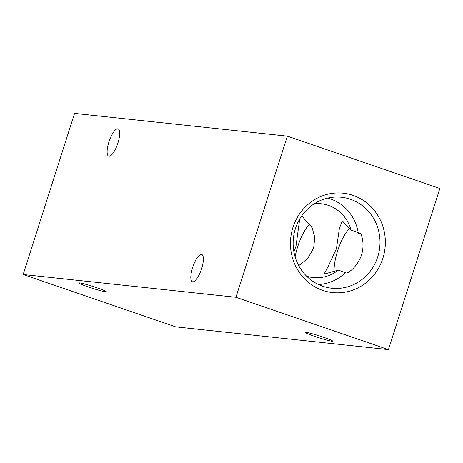 <?xml version="1.0" encoding="UTF-8"?>
<svg xmlns="http://www.w3.org/2000/svg" width="463" height="463" viewBox="0 0 463 463"><rect width="100%" height="100%" fill="white"/><g stroke="black" fill="none" stroke-linecap="round" stroke-linejoin="round"><path stroke-width="0.69" d="M105.535 291.783A14.405 0.961 17.7 0 1 90.135 287.552A14.405 0.961 17.7 0 1 78.849 282.957A14.405 0.961 17.7 0 1 79.607 282.887A14.405 0.961 17.7 0 1 95.008 287.118A14.405 0.961 17.7 0 1 106.299 291.713A14.405 0.961 17.7 0 1 105.535 291.783M331.971 341.225A14.405 0.961 17.7 0 1 316.576 336.995A14.405 0.961 17.7 0 1 305.285 332.393A14.405 0.961 17.7 0 1 306.049 332.33A14.405 0.961 17.7 0 1 321.449 336.555A14.405 0.961 17.7 0 1 332.735 341.156A14.405 0.961 17.7 0 1 331.971 341.225M109.031 156.234A14.405 4.445 108.9 0 1 108.724 156.17A14.405 4.445 108.9 0 1 109.037 141.574A14.405 4.445 108.9 0 1 117.77 128.847A14.405 4.445 108.9 0 1 118.077 128.911A14.405 4.445 108.9 0 1 117.77 143.507A14.405 4.445 108.9 0 1 109.031 156.234M192.735 281.817A14.405 4.445 108.9 0 1 192.429 281.747A14.405 4.445 108.9 0 1 192.735 267.157A14.405 4.445 108.9 0 1 201.474 254.43A14.405 4.445 108.9 0 1 201.781 254.494A14.405 4.445 108.9 0 1 201.469 269.084A14.405 4.445 108.9 0 1 192.735 281.817M353.055 195.374A49.981 47.423 96.1 0 0 292.929 227.449A49.981 47.423 96.1 0 0 322.734 290.388A49.981 47.423 96.1 0 0 382.86 258.313A49.981 47.423 96.1 0 0 353.055 195.374M350.439 199.264A45.739 43.4 96.1 0 0 337.527 197.03A45.739 43.4 96.1 0 0 293.791 235.343A45.739 43.4 96.1 0 0 322.688 286.221A45.739 43.4 96.1 0 0 327.833 287.621A45.739 43.4 96.1 0 0 378.491 254.17A45.739 43.4 96.1 0 0 350.439 199.264M358.177 232.519L351.035 230.07L342.284 220.926L339.338 228.624L336.445 248.619L327.873 267.006L324.019 274.148L338.25 270.126L345.392 272.58L346.376 271.949L348.199 272.539C354.409 268.326 358.866 262.423 361.58 254.835C363.756 247.115 363.467 239.95 360.712 233.34L358.646 233.508L358.177 232.519A43.887 41.647 96.1 0 0 330.46 198.945A43.887 41.647 96.1 0 0 327.671 198.1M351.035 230.07A37.121 35.223 96.1 0 0 328.406 205.381A37.121 35.223 96.1 0 0 321.096 203.755A37.121 35.223 96.1 0 0 314.36 203.714M295.105 256.843A28.139 8.681 108.9 0 1 297.64 246.86A28.139 8.681 108.9 0 1 309.874 223.739M298.739 265.646L307.582 258.62L313.625 248.174L314.788 237.455L312.166 227.819L302.391 216.661L301.28 216.499M299.735 218.947L295.961 246.287L293.912 251.849M439.85 188.493L287.355 136.157L235.939 297.269L388.434 349.606L439.85 188.493M235.939 297.269L23.15 274.507L74.566 113.394L287.355 136.157M23.15 274.507L175.645 326.843L388.434 349.606M334.164 272.065A28.139 8.681 108.9 0 1 349.768 228.004M318.428 284.49A43.887 41.647 96.1 0 0 345.392 272.58M306.604 276.185A37.121 35.223 96.1 0 0 313.196 277.569A37.121 35.223 96.1 0 0 338.25 270.126"/></g></svg>
